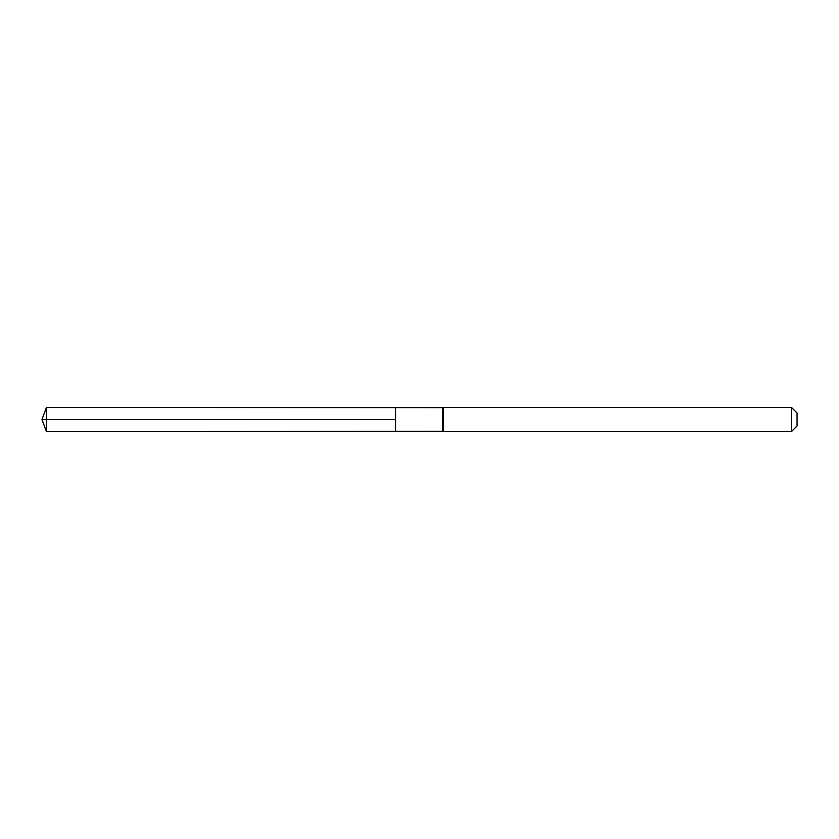 <?xml version="1.0" encoding="UTF-8"?>
<svg xmlns="http://www.w3.org/2000/svg" width="839" height="839" viewBox="0 0 839 839"><rect width="100%" height="100%" fill="white"/><g stroke="black" fill="none" stroke-linecap="round" stroke-linejoin="round"><path stroke-width="1.26" d="M442.835 419.5L442.835 431.382L395.714 431.414L395.714 407.586L46.47 407.366L46.47 431.634L395.714 431.414L395.714 407.586L442.835 407.618L442.835 419.5M442.835 431.382L443.579 431.634L443.579 407.366L442.835 407.618M791.408 407.366L791.408 431.634L797.05 425.981L797.05 413.019L791.408 407.366L443.579 407.366M46.47 431.634L41.95 419.5L395.714 419.5L46.47 419.5M791.408 431.634L443.579 431.634M41.95 419.5L46.47 407.366"/></g></svg>
